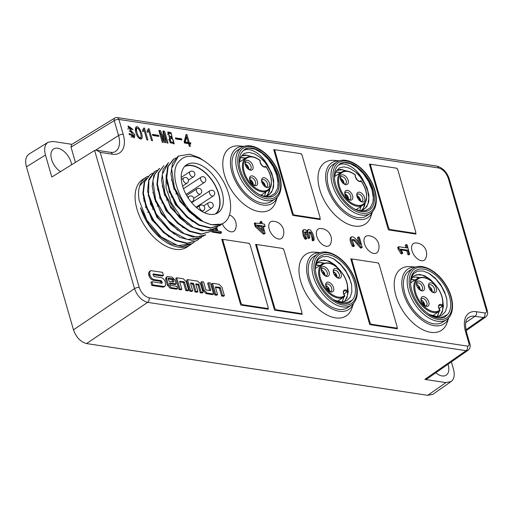 <?xml version="1.0" encoding="UTF-8"?>
<svg xmlns="http://www.w3.org/2000/svg" width="513" height="513" viewBox="0 0 513 513"><rect width="100%" height="100%" fill="white"/><g stroke="black" fill="none" stroke-linecap="round" stroke-linejoin="round"><path stroke-width="0.77" d="M175.452 137.882L181.544 138.805L181.865 139.908L175.773 138.985L175.452 137.882M162.948 131.033L164.602 131.283L168.014 143.089L166.943 142.928L164.513 134.502L165.552 142.717L164.699 142.588L160.877 133.951L163.307 142.377L162.243 142.216L158.831 130.405L160.492 130.661L164.025 138.657L162.948 131.033M152.547 140.677L151.476 140.517L148.725 130.988L147.462 132.444L147.084 131.136L148.475 128.705L149.116 128.801L152.547 140.677M135.265 128.975L136.041 127.089C138.799 124.332 144.108 137.009 141.524 138.882C138.215 139.76 135.567 133.707 135.265 128.975M221.327 232.876L220.532 233.492L221.507 232.767L213.094 231.466L212.158 232.081L211.702 230.876M220.564 233.377L212.158 232.081M319.958 218.294L320.324 219.564L292.711 215.37L273.724 149.604L275.609 149.886M300.644 153.688L301.343 153.791L301.503 154.355M377.703 262.932L378.395 263.041L378.562 263.599M397.017 327.544L397.383 328.807L369.77 324.62L350.783 258.847L352.668 259.136M282.483 248.484L283.176 248.593L283.343 249.151M301.798 313.097L302.163 314.36L274.551 310.173L255.564 244.4L257.449 244.688M248.683 243.354L249.376 243.463L249.536 244.021M267.991 307.967L268.357 309.23L240.744 305.043L221.763 239.27L223.649 239.558M161.255 280.688L162.294 282.734L161.993 283.259L151.874 281.727L152.778 284.856L164.352 286.51L165.648 285.382L165.301 282.009C164.423 279.591 163.025 278.129 161.101 277.629L154.041 276.558L152.989 274.474L153.284 273.948L163.423 275.481L162.506 272.307L150.893 270.652L149.604 271.775L149.969 275.237C150.848 277.648 152.252 279.11 154.176 279.617L161.255 280.688L160.312 281.304L153.24 280.226C151.322 279.726 149.918 278.27 149.033 275.847L148.507 273.455L149.36 271.499M153.047 274.667L162.486 276.097L163.423 275.481M163.666 286.51L162.724 287.126L164.013 286.895M162.724 287.126L151.842 285.472L150.937 282.336L151.874 281.727M161.3 283.157L160.312 281.304M185.777 290.563L187.713 290.852L188.649 290.243L186.713 289.948L185.777 290.563L183.609 283.035L182.968 282.368L179.749 281.881M178.992 289.531L180.922 289.826L181.859 289.21L179.928 288.915L178.992 289.531L175.779 278.399L176.716 277.783L179.928 288.915M221.635 296.007L223.463 296.283L224.399 295.668L222.571 295.392L220.443 287.998L219.795 287.331L218.859 287.94L219.5 288.614L221.635 296.007L222.571 295.392M215.498 287.434L218.859 287.94M212.562 283.323L211.625 283.933L214.812 294.969L216.64 295.251L217.576 294.635L215.749 294.359L212.562 283.323L219.115 284.317L221.988 287.306L224.399 295.668M195.78 283.933L198.377 284.074L199.018 284.741L201.154 292.141L203.058 292.429L200.673 284.151L197.8 281.156L187.514 279.598L186.578 280.207L189.739 291.166L191.759 291.474L192.696 290.858L190.676 290.55L189.739 291.166M201.154 292.141L200.217 292.756L202.122 293.045L203.058 292.429M200.217 292.756L198.082 285.356L197.441 284.689L195.857 284.446M194.978 291.961L196.998 292.269L197.935 291.653L195.915 291.346L194.978 291.961L192.843 284.561L192.202 283.894L190.618 283.651M166.174 277.302L165.609 278.969L167.385 285.247L170.258 288.242L176.6 289.204L177.536 288.595L171.195 287.626L168.322 284.638L166.661 278.886L165.725 279.495M177.536 288.595L176.889 286.344L170.451 285.363L169.457 283.477L169.752 282.952L176.19 283.926L175.254 284.542L169.514 283.67M208.573 282.714L210.708 290.108L210.407 290.634L206.354 290.018L205.707 289.351L203.578 281.958L201.75 281.682L200.814 282.291L203.225 290.653L206.098 293.648L212.651 294.642L213.588 294.026L210.401 282.99L208.573 282.714L207.637 283.33L209.714 290.531M244.297 146.385L239.077 145.936A36.814 21.584 56.8 0 0 231.786 190.682A36.814 21.584 56.8 0 0 275.712 201.898L277.392 196.934M271.294 172.875A36.814 21.584 56.8 0 0 271.076 172.445M320.49 252.633L315.271 252.184A36.814 21.584 56.8 0 0 307.98 296.931A36.814 21.584 56.8 0 0 351.905 308.146L353.585 303.183M415.71 267.081L410.49 266.632A36.814 21.584 56.8 0 0 403.199 311.378A36.814 21.584 56.8 0 0 447.124 322.594L448.798 317.63M339.516 160.832L334.296 160.383A36.814 21.584 56.8 0 0 327.005 205.129A36.814 21.584 56.8 0 0 370.931 216.345L372.611 211.388M366.513 187.322A36.814 21.584 56.8 0 0 366.295 186.892M260.206 223.469L260.014 221.937M265.074 226.284L264.163 226.887L263.272 226.772M265.086 233.396L263.772 233.03L256.256 226.073L255.25 223.104L261.374 223.649L260.848 221.398L261.617 221.507L262.412 223.803L264.522 224.175L265.118 226.259L263.041 225.983L265.112 233.223L264.015 234.101L262.836 233.646L255.32 226.682L254.422 223.347M307.441 230.036L306.838 230.978M314.136 240.078L313.969 237.282L312.661 233.165L310.314 229.907L308.268 229.497L307.691 231.382L307.909 232.947L305.562 229.747L303.811 229.561L303.324 230.343L304.241 235.371L305.357 237.654L306.178 238.571L306.806 238.481L305.402 235.807L304.985 231.947L306.325 232.209L307.794 234.242L309.006 237.673L309.66 237.878L308.897 232.761L309.307 231.947L310.602 232.177L311.333 232.928L312.911 237.211L313.225 240.013L314.033 240.142L313.097 240.757L312.289 240.629L311.975 237.82L310.397 233.537L308.961 232.472M309.781 237.782L308.723 238.494L308.069 238.288L306.857 234.858L304.664 232.472M306.768 238.59L305.697 239.244L304.94 238.994L303.305 235.98L302.388 230.953L303.811 229.561M358.581 236.884L359.389 237.243L362.229 247.349L361.152 247.106L354.99 240.039L352.797 239.295L352.367 240.571L354.284 246.003L352.995 244.97C350.963 241.084 350.482 238.365 351.54 236.814L353.354 236.935L356.054 239.205L360.543 244.669L358.395 237.121L357.458 237.731L358.805 242.508M362.229 247.349L361.171 248.08L360.427 247.914L354.053 240.648L351.86 239.911M353.566 246.471L352.899 246.554L352.053 245.586C350.026 241.694 349.545 238.975 350.603 237.423L351.54 236.814L350.603 237.423M406.341 244.489L407.117 244.855L409.605 254.262L408.823 253.909L407.713 250.19L400.506 249.094L402.743 252.941L402.006 253.133L399.133 248.561L398.665 246.702L407.065 247.939L406.161 244.695L405.225 245.304L405.898 247.766M409.765 254.038L408.669 254.878L407.886 254.525L406.777 250.806L400.999 249.927M402.782 253.178L401.724 253.89L400.935 253.621L398.197 249.171L397.767 247.292M378.075 251.287A9.939 5.829 -123.2 0 1 373.817 253.473A9.939 5.829 -123.2 0 1 364.583 244.13A9.939 5.829 -123.2 0 1 367.885 235.717A11.055 11.055 0 0 1 378.075 251.287M425.687 258.507A9.939 5.829 -123.2 0 1 421.423 260.7A9.939 5.829 -123.2 0 1 412.189 251.357A9.939 5.829 -123.2 0 1 415.492 242.938A11.055 11.055 0 0 1 425.687 258.507M330.468 244.06A9.939 5.829 -123.2 0 1 326.204 246.246A9.939 5.829 -123.2 0 1 316.97 236.91A9.939 5.829 -123.2 0 1 320.272 228.49A11.055 11.055 0 0 1 330.468 244.06M282.855 236.839A9.939 5.829 -123.2 0 1 278.597 239.026A9.939 5.829 -123.2 0 1 269.363 229.683A9.939 5.829 -123.2 0 1 272.666 221.263A11.055 11.055 0 0 1 282.855 236.839M229.337 214.864A11.055 11.055 0 0 1 235.249 229.612A9.939 5.829 -123.2 0 1 230.985 231.799A9.939 5.829 -123.2 0 1 222.257 223.758M396.337 168.206L397.036 168.315L397.197 168.873M415.652 232.819L416.017 234.082L388.405 229.895L369.424 164.122L371.303 164.41M139.228 287.472C141.306 293.07 144.57 296.508 149.033 297.784L467.439 346.102C468.831 346.134 469.324 345.23 468.933 343.389L465.515 331.558A25.272 14.819 -123.2 0 1 476.436 311.705L484.875 312.988C486.266 313.02 486.766 312.116 486.369 310.275L448.259 178.248C446.188 172.65 442.918 169.219 438.461 167.937L118.926 119.452L123.229 134.355A25.272 14.819 -123.2 0 1 112.302 154.201L100.234 152.374L139.228 287.472A3.456 1.302 -16.1 0 0 134.528 288.633L94.642 150.456L96.406 150.187L100.234 152.374M148.02 176.203A40.424 23.707 56.8 0 0 145.942 177.325L142.665 179.473A40.424 23.707 56.8 0 0 144.974 226.278A40.424 23.707 56.8 0 0 186.95 247.119L190.227 244.97A40.424 23.707 56.8 0 0 191.022 244.412M129.007 133.604L130.231 133.79L133.418 136.484L128.295 126.012L133.059 129.597L131.835 129.411L129.173 127.295L131.386 131.065L134.804 134.759L134.4 137.696L129.007 133.604M147.924 139.972L146.853 139.812L144.102 130.283L142.838 131.745L142.46 130.43L143.852 128L144.493 128.103L147.924 139.972M152.444 134.387L158.536 135.317L158.857 136.42L152.765 135.496L152.444 134.387M172.105 137.702L174.221 143.768L169.899 142.274L169.361 137.221L167.975 131.988L171.009 132.643L172.214 137.638L171.207 138.292M190.361 146.417L189.342 146.263L188.585 143.64L184.475 143.012L184.135 141.838L186.129 134.419L186.931 134.541L189.265 142.62L190.547 142.813L190.887 143.986L189.605 143.794L190.361 146.417M432.85 394.305L427.682 395.324L86.556 343.563C80.573 341.94 76.213 337.362 73.487 329.814L26.445 166.828C24.855 160.71 25.714 156.471 29.004 154.105M71.955 144.333L52.929 141.447L48.023 142.293C44.734 144.66 43.881 148.905 45.465 155.016L51.819 177.036L94.642 150.456M426.931 378.972L424.86 379.383L466.028 350.68L468.074 350.264L426.957 378.953M424.86 379.383L445.957 382.583L451.126 381.563C454.197 379.12 454.967 374.932 453.421 369.014L451.376 361.928M448.029 364.262A14.165 8.304 -123.2 0 1 446.195 375.183A14.165 8.304 -123.2 0 1 435.8 372.791M465.926 329.801L483.464 317.573L485.548 317.13L466.118 330.699M353.56 303.209A32.826 19.244 -123.2 0 1 314.623 292.583A32.826 19.244 -123.2 0 1 320.458 252.64M317.797 253.897L314.02 256.314A30.671 17.987 56.8 0 0 312.051 285.375A30.671 17.987 56.8 0 0 338.606 309.339A30.671 17.987 56.8 0 0 347.622 307.64L351.347 305.139A30.626 17.955 -123.2 0 1 342.344 306.838A30.626 17.955 -123.2 0 1 315.835 282.913A30.626 17.955 -123.2 0 1 317.797 253.897C325.928 248.215 341.074 255.551 349.847 269.248C359.113 282.823 359.902 299.919 351.347 305.139M351.373 283.683A30.671 17.987 56.8 0 0 351.181 283.112M415.677 267.093A32.826 19.244 56.8 0 0 409.836 307.031A32.826 19.244 56.8 0 0 448.779 317.656M413.016 268.344L409.239 270.761A30.671 17.987 56.8 0 0 407.271 299.823A30.671 17.987 56.8 0 0 433.825 323.793A30.671 17.987 56.8 0 0 442.834 322.087L446.566 319.593A30.626 17.955 -123.2 0 1 437.563 321.292A30.626 17.955 -123.2 0 1 411.054 297.36A30.626 17.955 -123.2 0 1 413.016 268.344C421.147 262.662 436.294 269.998 445.066 283.702C454.332 297.271 455.114 314.366 446.566 319.593M446.592 298.13A30.671 17.987 56.8 0 0 446.4 297.559M244.265 146.391A32.826 19.244 56.8 0 0 238.43 186.334A32.826 19.244 56.8 0 0 277.373 196.96M241.61 147.648L237.827 150.065A30.671 17.987 56.8 0 0 235.858 179.127A30.671 17.987 56.8 0 0 262.412 203.09A30.671 17.987 56.8 0 0 271.428 201.391L275.154 198.897A30.626 17.955 -123.2 0 1 266.157 200.589A30.626 17.955 -123.2 0 1 239.642 176.664A30.626 17.955 -123.2 0 1 241.61 147.648C249.741 141.966 264.888 149.302 273.66 162.999C282.919 176.575 283.708 193.67 275.154 198.897M339.484 160.845A32.826 19.244 56.8 0 0 333.649 200.782A32.826 19.244 56.8 0 0 372.585 211.407M336.829 162.095L333.046 164.513A30.671 17.987 56.8 0 0 331.077 193.574A30.671 17.987 56.8 0 0 357.632 217.544A30.671 17.987 56.8 0 0 366.648 215.838L370.373 213.344A30.626 17.955 -123.2 0 1 361.376 215.043A30.626 17.955 -123.2 0 1 334.861 191.112A30.626 17.955 -123.2 0 1 336.829 162.095C344.96 156.414 360.107 163.75 368.879 177.453C378.139 191.022 378.927 208.118 370.373 213.344M406.187 244.592L405.405 245.105M409.143 254.191L408.207 254.807M408.823 253.909L407.886 254.525M407.713 250.19L406.777 250.806M402.006 253.133L401.07 253.749M401.871 253.005L400.935 253.621M401.73 252.806L400.794 253.422M399.21 248.696L398.274 249.312M399.133 248.561L398.197 249.171M399.05 248.363L398.114 248.972M398.646 246.849L397.71 247.465M358.433 236.98L357.644 237.5M361.364 247.298L360.427 247.914M361.152 247.106L360.216 247.721M360.895 246.824L359.959 247.439M352.45 239.751L352.764 239.314M353.502 246.567L354.438 245.951L353.348 246.612M353.835 245.939L352.899 246.554M353.361 245.547L352.418 246.157M305.876 238.385L304.94 238.994M306.178 238.571L305.241 239.18M306.325 232.209L305.389 232.819M309.006 237.673L308.069 238.288M313.026 238.436L312.09 239.052M313.026 239.289L312.09 239.904M313.225 240.013L312.289 240.629M313.873 240.174L312.936 240.789M262.002 225.829L256.808 225.066L263.599 231.357L262.002 225.829L261.066 226.438L257.75 225.938M265.118 226.259L264.163 226.887M264.419 233.428L263.483 234.043M264.208 233.351L263.272 233.96M264.003 233.216L263.06 233.825M263.772 233.03L262.836 233.646M256.256 226.073L255.32 226.682M255.756 225.04L254.82 225.656M255.352 223.61L254.41 224.226M254.301 223.424L255.237 222.815L254.339 223.347M260.822 221.738L259.886 222.353M262.079 229.946L261.066 226.438M172.9 281.932L171.733 279.45L168.104 278.899M173.593 282.035L173.888 281.509L173.311 279.508L172.669 278.835L168.341 278.181L168.046 278.706L169.264 281.38L173.593 282.035L173.888 281.509L173.182 281.97M173.311 279.508L172.374 280.117M168.033 278.386L168.046 278.706M71.608 164.756A14.165 8.304 56.8 0 0 64.253 151.63A14.165 8.304 56.8 0 0 53.564 148.988A14.165 8.304 56.8 0 0 51.653 159.658A14.165 8.304 56.8 0 0 60.508 171.643M75.43 162.384L71.025 147.135L71.544 144.589M161.358 283.349L162.294 282.734L161.993 283.259M152.989 274.474L153.284 273.948L152.97 274.154M188.649 290.243L186.206 281.778L183.333 278.783L176.716 277.783M179.691 281.688L179.986 281.162L179.691 281.688L181.859 289.21M179.672 281.368L183.904 281.752L184.545 282.426L186.713 289.948M215.441 287.242L215.742 286.716L215.441 287.242L217.576 294.635M215.428 286.921L219.795 287.331M187.514 279.598L190.676 290.55M192.696 290.858L190.56 283.458L190.855 282.932L190.541 283.138M190.56 283.458L190.855 282.932L193.138 283.279L192.202 283.894M195.915 291.346L193.779 283.945L193.138 283.279M195.799 284.253L197.935 291.653M166.661 278.886L166.558 277.571L167.328 276.584L172.233 277.174L175.106 280.169L176.19 283.926M169.457 283.477L169.752 282.952L169.437 283.157M201.75 281.682L204.161 290.044L203.225 290.653M213.588 294.026L207.034 293.032L204.161 290.044M209.997 290.576L210.708 290.108L210.407 290.634M149.969 275.237L149.033 275.847M149.642 274.096L148.706 274.712M161.896 281.355L160.96 281.97M152.778 284.856L151.842 285.472M184.545 282.426L183.609 283.035M215.749 294.359L214.812 294.969M220.443 287.998L219.5 288.614M193.779 283.945L192.843 284.561M199.018 284.741L198.082 285.356M168.322 284.638L167.385 285.247M213.363 229.657L213.562 230.35L216.98 230.869L216.178 228.509L215.242 229.125L214.671 228.356M215.819 230.696L215.242 229.125M216.178 228.509L215.607 227.746M216.614 227.631L217.91 231.01L221.18 231.652L221.507 232.767M213.094 231.466L212.606 230.138M71.557 144.576L114.777 118.041A3.456 2.007 58.4 0 0 114.245 120.593L71.025 147.135M467.439 346.102A3.456 2.475 -81.4 0 1 466.028 350.68L147.616 302.362C141.691 300.708 137.324 296.136 134.528 288.633L73.487 329.814M444.662 317.169A27.638 16.211 -123.2 0 1 429.644 314.892L424.937 311.128A27.298 16.006 -123.2 0 1 410.618 284.016A27.298 16.006 -123.2 0 1 435.499 275.019A27.298 16.006 -123.2 0 1 447.528 314.559L444.662 317.169M410.695 280.925L411.631 278.54L414.254 275.648L419.39 274.391L424.854 275.872L430.529 279.611L435.999 285.504M442.732 299.868L443.399 306.312L442.193 312.186L439.596 315.918M411.355 277.623L412.709 277.123L417.685 277.135L419.333 277.604M439.564 310.115L437.467 316.476M410.932 279.284L415.209 279.931M415.588 280.329L410.996 279.457M437.307 316.483L439.134 311.397A19.699 11.549 -123.2 0 1 418.621 301.278A19.699 11.549 -123.2 0 1 417.556 278.431L410.599 282.881M418.941 277.738L415.216 277.007L412.452 277.302M439.128 316.258L440.353 315.008L442.661 310.083L442.95 302.875M432.715 282.118L427.88 277.969L422.225 275.135L417.056 274.667L414.248 275.648M446.733 298.835L445.54 294.879L441.552 286.568L435.999 279.245L428.714 273.16M447.528 314.559L442.334 317.124L435.845 317.008L428.137 313.828M429.343 314.52L436.832 316.495L441.719 315.315L445.316 311.789L447.067 306.312L446.842 299.438L444.579 291.846L440.622 284.542L435.248 278.091L429.234 273.455L423.09 270.992L417.627 271.12L413.459 273.775L411.041 278.777L410.637 284.311M340.401 163.429A27.638 16.211 -123.2 0 1 355.419 165.705L360.126 169.47A27.298 16.006 -123.2 0 1 374.343 201.032A27.298 16.006 -123.2 0 1 355.054 209.278A27.298 16.006 -123.2 0 1 334.425 177.767A27.298 16.006 -123.2 0 1 337.528 166.039L340.401 163.429L344.191 162.531L350.398 163.679L357.029 167.507L363.294 173.599L368.488 181.275L371.97 189.695L373.361 197.903L373.323 200.288M366.93 188.412L365.327 184.847L360.331 177.023L357.151 173.407M335.739 171.887L340.921 172.471M336.605 170.374L340.401 169.354L347.314 171.105M365.237 202.712L364.499 206.194L361.415 210.997M337.528 166.039C342.928 160.447 355.939 166.68 362.883 179.723L366.994 187.675L368.873 194.94L368.809 201.526L366.776 206.726L363.012 209.939L359.831 210.798M360.299 210.875L364.967 208.65L367.84 204.302L368.809 198.274L367.821 191.214L364.967 183.93L360.633 177.203L355.471 171.932L349.648 168.232L344.069 166.828L339.414 167.854L336.086 171.201L334.572 176.523L334.514 178.781M354.496 208.977L360.088 210.843L365.788 210.554L370.219 207.733L372.887 202.564L373.445 195.742L371.829 187.764L368.231 179.781L362.986 172.406L360.126 169.47M361.344 210.99L363.198 208.669L364.923 203.199M346.461 171.009L342.498 169.707L336.566 170.425M359.651 210.76L361.069 206.406M340.709 172.663L335.669 172.041M362.883 179.723A23.842 13.979 56.8 0 0 355.471 171.932M245.182 148.975A27.638 16.211 -123.2 0 1 260.2 151.258L264.907 155.016A27.298 16.006 -123.2 0 1 279.123 186.578A27.298 16.006 -123.2 0 1 259.834 194.825A27.298 16.006 -123.2 0 1 239.205 163.314A27.298 16.006 -123.2 0 1 242.316 151.591L245.182 148.975L248.972 148.077L255.179 149.232L261.81 153.06L268.075 159.152L273.269 166.821L276.751 175.241L278.142 183.455L278.104 185.841M271.71 173.965L270.107 170.399L265.112 162.576L261.931 158.959M240.52 157.44L245.701 158.017M241.386 155.92L245.182 154.907L252.095 156.657M270.018 188.258L269.28 191.747L266.196 196.55M242.316 151.591C247.715 146 260.719 152.233 267.664 165.276L271.775 173.227L273.653 180.493L273.589 187.078L271.557 192.272L267.792 195.491L264.612 196.344M265.08 196.421L269.748 194.203L272.621 189.855L273.589 183.827L272.602 176.767L269.748 169.482L265.413 162.756L260.251 157.485L254.429 153.785L248.85 152.38L244.194 153.406L240.866 156.754L239.353 162.076L239.295 164.333M259.277 194.523L264.868 196.389L270.569 196.107L275 193.279L277.668 188.117L278.226 181.294L276.61 173.317L273.012 165.333L267.767 157.959L264.907 155.016M266.125 196.543L267.978 194.222L269.703 188.746M251.242 156.561L247.285 155.259L241.347 155.978M264.432 196.312L265.849 191.958M245.49 158.209L240.45 157.587M267.664 165.276A23.842 13.979 56.8 0 0 260.251 157.485M349.443 302.721A27.638 16.211 -123.2 0 1 334.425 300.445L329.718 296.681A27.298 16.006 -123.2 0 1 315.399 269.562A27.298 16.006 -123.2 0 1 340.279 260.566A27.298 16.006 -123.2 0 1 352.309 300.111L349.443 302.721M315.476 266.471L316.412 264.086L319.035 261.2L324.171 259.944L329.635 261.418L335.31 265.163L340.779 271.056M347.513 285.42L348.18 291.865L346.974 297.739L344.377 301.471M316.136 263.175L317.489 262.675L322.465 262.688L324.113 263.156M344.345 295.668L342.248 302.029M315.713 264.836L319.99 265.484M320.368 265.881L315.777 265.009M342.088 302.035L343.922 296.944A19.699 11.549 -123.2 0 1 323.402 286.831A19.699 11.549 -123.2 0 1 322.337 263.983L315.38 268.434M323.729 263.291L319.997 262.56L317.233 262.855M343.909 301.811L345.134 300.554L347.442 295.635L347.731 288.428M337.496 267.664L332.661 263.522L327.005 260.687L321.837 260.213L318.753 261.386M351.514 284.388L350.321 280.431L346.333 272.121L340.779 264.798L333.495 258.706M352.309 300.111L347.115 302.67L340.626 302.555L332.918 299.374M334.123 300.073L341.613 302.042L346.499 300.862L350.097 297.341L351.847 291.859L351.623 284.984L349.359 277.398L345.403 270.094L340.029 263.644L334.014 259.007L327.871 256.538L322.408 256.673L318.24 259.321L315.822 264.33L315.418 269.857M347.82 199.012A3.803 2.232 56.8 0 0 344.967 194.645M348.532 199.48A4.149 2.43 56.8 0 0 344.819 193.811M348.391 199.435A4.149 2.43 56.8 0 0 350.116 199.345A4.149 2.43 56.8 0 0 349.885 194.549A4.149 2.43 56.8 0 0 345.576 192.407A4.149 2.43 56.8 0 0 344.807 193.959M347.096 198.339A5.528 3.245 -123.2 0 1 344.73 193.363A5.528 3.245 -123.2 0 1 348.532 190.727A5.528 3.245 -123.2 0 1 352.848 197.319A5.528 3.245 -123.2 0 1 348.911 199.743A5.528 3.245 -123.2 0 1 347.096 198.339M360.434 201.263A4.149 2.43 56.8 0 0 362.159 201.173A4.149 2.43 56.8 0 0 361.921 196.376A4.149 2.43 56.8 0 0 357.619 194.235A4.149 2.43 56.8 0 0 356.849 195.786M359.138 200.166A5.528 3.245 -123.2 0 1 356.772 195.19A5.528 3.245 -123.2 0 1 360.568 192.548A5.528 3.245 -123.2 0 1 364.884 199.147A5.528 3.245 -123.2 0 1 360.953 201.571A5.528 3.245 -123.2 0 1 359.138 200.166M342.607 182.782A5.528 3.245 -123.2 0 1 340.241 177.806A5.528 3.245 -123.2 0 1 344.037 175.17A5.528 3.245 -123.2 0 1 348.353 181.762A5.528 3.245 -123.2 0 1 344.422 184.186A5.528 3.245 -123.2 0 1 342.607 182.782M343.902 183.878A4.149 2.43 56.8 0 0 345.627 183.789A4.149 2.43 56.8 0 0 345.39 178.992A4.149 2.43 56.8 0 0 341.087 176.857A4.149 2.43 56.8 0 0 340.318 178.402M355.381 175.228L355.22 175.004A19.007 11.145 56.8 0 0 338.792 183.372A19.007 11.145 56.8 0 0 359.741 205.399A19.007 11.145 56.8 0 0 361.19 181.275L360.613 180.73L361.19 181.275A4.623 2.712 -123.2 0 1 357.163 180.031A4.623 2.712 -123.2 0 1 355.22 175.004L355.381 175.228M344.043 183.923A4.149 2.43 56.8 0 0 340.331 178.255M360.575 201.308A4.149 2.43 56.8 0 0 356.862 195.639M359.863 200.839A3.803 2.232 56.8 0 0 357.01 196.473M343.332 183.455A3.803 2.232 56.8 0 0 340.472 179.088M276.622 309.871L300.907 313.558A2.071 1.218 56.8 0 0 301.509 313.449A2.071 1.218 56.8 0 0 301.798 311.93L284.048 250.427A2.071 1.218 56.8 0 0 282.086 248.363L257.808 244.675A2.071 1.218 56.8 0 0 257.205 244.791A2.071 1.218 56.8 0 0 256.91 246.304L274.667 307.813A2.071 1.218 56.8 0 0 276.622 309.871L275.866 310.371M248.824 169.476A4.149 2.43 56.8 0 0 245.111 163.801M253.313 185.033A4.149 2.43 56.8 0 0 249.6 179.358M265.356 186.86A4.149 2.43 56.8 0 0 261.643 181.185M260.162 160.781L260.008 160.55A19.007 11.145 56.8 0 0 243.579 168.918A19.007 11.145 56.8 0 0 264.528 190.951A19.007 11.145 56.8 0 0 265.971 166.828L265.394 166.283L265.971 166.828A4.623 2.712 -123.2 0 1 261.944 165.584A4.623 2.712 -123.2 0 1 260.008 160.55L260.162 160.781M265.215 186.815A4.149 2.43 56.8 0 0 266.94 186.726A4.149 2.43 56.8 0 0 266.709 181.923A4.149 2.43 56.8 0 0 262.399 179.787A4.149 2.43 56.8 0 0 261.63 181.339M248.683 169.431A4.149 2.43 56.8 0 0 250.408 169.341A4.149 2.43 56.8 0 0 250.171 164.545A4.149 2.43 56.8 0 0 245.868 162.403A4.149 2.43 56.8 0 0 245.099 163.955M247.388 168.328A5.528 3.245 -123.2 0 1 245.022 163.352A5.528 3.245 -123.2 0 1 248.818 160.716A5.528 3.245 -123.2 0 1 253.14 167.309A5.528 3.245 -123.2 0 1 249.203 169.739A5.528 3.245 -123.2 0 1 247.388 168.328M263.919 185.712A5.528 3.245 -123.2 0 1 261.553 180.736A5.528 3.245 -123.2 0 1 265.349 178.101A5.528 3.245 -123.2 0 1 269.671 184.693A5.528 3.245 -123.2 0 1 265.734 187.123A5.528 3.245 -123.2 0 1 263.919 185.712M251.877 183.885A5.528 3.245 -123.2 0 1 249.517 178.909A5.528 3.245 -123.2 0 1 253.313 176.273A5.528 3.245 -123.2 0 1 257.629 182.865A5.528 3.245 -123.2 0 1 253.691 185.296A5.528 3.245 -123.2 0 1 251.877 183.885M253.172 184.988A4.149 2.43 56.8 0 0 254.903 184.898A4.149 2.43 56.8 0 0 254.666 180.095A4.149 2.43 56.8 0 0 250.357 177.96A4.149 2.43 56.8 0 0 249.587 179.512M264.644 186.392A3.803 2.232 56.8 0 0 261.79 182.025M252.608 184.565A3.803 2.232 56.8 0 0 249.748 180.198M248.112 169.008A3.803 2.232 56.8 0 0 245.259 164.641M328.795 290.813A3.803 2.232 56.8 0 0 327.82 288.216L326.993 288.755M327.82 288.216L328.506 287.511M326.826 288.486L328.275 287.536M325.935 286.446A3.803 2.232 56.8 0 1 326.435 286.754L327.121 286.055M326.435 286.754L326.108 286.972M329.506 291.281A4.149 2.43 56.8 0 0 325.793 285.606M324.87 275.673A4.149 2.43 56.8 0 0 326.601 275.59A4.149 2.43 56.8 0 0 326.364 270.787A4.149 2.43 56.8 0 0 322.061 268.652A4.149 2.43 56.8 0 0 321.555 269.203A4.149 2.43 56.8 0 0 321.292 270.204M325.018 275.725A4.149 2.43 56.8 0 0 321.305 270.05M321.568 267.619A5.528 3.245 -123.2 0 1 326.371 267.882A5.528 3.245 -123.2 0 1 329.301 274.288A5.528 3.245 -123.2 0 1 325.396 275.981A5.528 3.245 -123.2 0 1 321.215 269.601A5.528 3.245 -123.2 0 1 321.568 267.619M347.384 291.519L343.87 294.148M329.365 291.23A4.149 2.43 56.8 0 0 331.09 291.147A4.149 2.43 56.8 0 0 330.853 286.344A4.149 2.43 56.8 0 0 326.55 284.208A4.149 2.43 56.8 0 0 326.05 284.76A4.149 2.43 56.8 0 0 325.781 285.76M326.063 283.176A5.528 3.245 -123.2 0 1 330.859 283.439A5.528 3.245 -123.2 0 1 333.79 289.845A5.528 3.245 -123.2 0 1 329.885 291.538A5.528 3.245 -123.2 0 1 325.704 285.157A5.528 3.245 -123.2 0 1 326.063 283.176M333.61 269.447A5.528 3.245 -123.2 0 1 338.413 269.71A5.528 3.245 -123.2 0 1 341.344 276.116A5.528 3.245 -123.2 0 1 337.432 277.809A5.528 3.245 -123.2 0 1 333.258 271.428A5.528 3.245 -123.2 0 1 333.61 269.447M336.913 277.501A4.149 2.43 56.8 0 0 338.644 277.418A4.149 2.43 56.8 0 0 338.407 272.615A4.149 2.43 56.8 0 0 334.104 270.479A4.149 2.43 56.8 0 0 333.597 271.031A4.149 2.43 56.8 0 0 333.328 272.031M344.794 295.821C343.28 292.885 343.037 291.301 344.076 291.076A3.931 2.308 56.8 0 1 347.179 291.91L347.256 290.717A19.007 11.145 56.8 0 0 331.109 263.926A19.007 11.145 56.8 0 0 321.542 281.323A19.007 11.145 56.8 0 0 344.531 295.674L344.787 296.257A19.699 11.549 -123.2 0 1 343.922 296.944L337.33 301.362M347.256 290.717A4.623 2.712 -123.2 0 0 343.614 290.8A4.623 2.712 -123.2 0 0 344.531 295.674L344.787 296.257M337.06 277.552A4.149 2.43 56.8 0 0 333.347 271.877M321.619 271.415L321.946 271.197A3.803 2.232 56.8 0 0 321.446 270.89M324.306 275.257A3.803 2.232 56.8 0 0 323.331 272.659L322.504 273.198M322.337 272.929L323.786 271.98M321.946 271.197L322.632 270.498M323.331 272.659L324.017 271.954M333.655 273.243L333.989 273.025A3.803 2.232 56.8 0 0 333.488 272.717M336.348 277.084A3.803 2.232 56.8 0 0 335.374 274.487L334.547 275.026M334.38 274.756L335.829 273.807M333.989 273.025L334.675 272.326M335.374 274.487L336.06 273.782M242.822 304.741L267.1 308.428A2.071 1.218 56.8 0 0 267.703 308.319A2.071 1.218 56.8 0 0 267.998 306.8L250.248 245.297A2.071 1.218 56.8 0 0 248.286 243.233L224.001 239.545A2.071 1.218 56.8 0 0 223.399 239.661A2.071 1.218 56.8 0 0 223.11 241.174L240.86 302.683A2.071 1.218 56.8 0 0 242.822 304.741L242.065 305.241M419.525 289.704A3.803 2.232 56.8 0 0 418.55 287.107L417.723 287.652M418.55 287.107L419.236 286.408M417.556 287.383L419.006 286.434M416.665 285.337A3.803 2.232 56.8 0 1 417.165 285.651L417.851 284.946M417.165 285.651L416.832 285.863M420.237 290.172A4.149 2.43 56.8 0 0 416.524 284.503M420.089 290.127A4.149 2.43 56.8 0 0 421.821 290.037A4.149 2.43 56.8 0 0 421.583 285.241A4.149 2.43 56.8 0 0 417.281 283.099A4.149 2.43 56.8 0 0 416.774 283.657A4.149 2.43 56.8 0 0 416.505 284.651M416.787 282.067A5.528 3.245 -123.2 0 1 421.59 282.33A5.528 3.245 -123.2 0 1 424.52 288.736A5.528 3.245 -123.2 0 1 420.609 290.435A5.528 3.245 -123.2 0 1 416.434 284.055A5.528 3.245 -123.2 0 1 416.787 282.067M442.604 305.966L439.09 308.595M424.584 305.684A4.149 2.43 56.8 0 0 426.309 305.594A4.149 2.43 56.8 0 0 426.072 300.798A4.149 2.43 56.8 0 0 421.769 298.656A4.149 2.43 56.8 0 0 421.269 299.214A4.149 2.43 56.8 0 0 421 300.208M421.276 297.623A5.528 3.245 -123.2 0 1 426.079 297.886A5.528 3.245 -123.2 0 1 429.009 304.292A5.528 3.245 -123.2 0 1 425.104 305.992A5.528 3.245 -123.2 0 1 420.923 299.605A5.528 3.245 -123.2 0 1 421.276 297.623M428.83 283.894A5.528 3.245 -123.2 0 1 433.632 284.157A5.528 3.245 -123.2 0 1 436.563 290.563A5.528 3.245 -123.2 0 1 432.651 292.263A5.528 3.245 -123.2 0 1 428.477 285.876A5.528 3.245 -123.2 0 1 428.83 283.894M432.132 291.955A4.149 2.43 56.8 0 0 433.863 291.865A4.149 2.43 56.8 0 0 433.626 287.068A4.149 2.43 56.8 0 0 429.317 284.927A4.149 2.43 56.8 0 0 428.817 285.484A4.149 2.43 56.8 0 0 428.547 286.478M440.013 310.269C438.5 307.332 438.256 305.754 439.295 305.524A3.931 2.308 56.8 0 1 442.398 306.357L442.475 305.171A19.007 11.145 56.8 0 0 426.329 278.373A19.007 11.145 56.8 0 0 416.761 295.77A19.007 11.145 56.8 0 0 439.75 310.121L440.007 310.705A19.699 11.549 -123.2 0 1 439.141 311.397L432.549 315.809M442.475 305.171A4.623 2.712 -123.2 0 0 438.833 305.248A4.623 2.712 -123.2 0 0 439.75 310.121L440.007 310.705M432.279 292A4.149 2.43 56.8 0 0 428.56 286.325M424.726 305.729A4.149 2.43 56.8 0 0 421.013 300.054M428.874 287.69L429.208 287.479A3.803 2.232 56.8 0 0 428.708 287.165M431.568 291.531A3.803 2.232 56.8 0 0 430.593 288.934L429.759 289.479M429.593 289.21L431.048 288.261M429.208 287.479L429.894 286.773M430.593 288.934L431.279 288.229M421.327 301.42L421.654 301.208A3.803 2.232 56.8 0 0 421.154 300.894M424.014 305.261A3.803 2.232 56.8 0 0 423.039 302.664L422.212 303.209M422.045 302.939L423.494 301.99M421.654 301.208L422.34 300.503M423.039 302.664L423.725 301.958M371.842 324.325L396.126 328.006A2.071 1.218 56.8 0 0 396.729 327.897A2.071 1.218 56.8 0 0 397.017 326.377L379.267 264.875A2.071 1.218 56.8 0 0 377.305 262.81L353.027 259.129A2.071 1.218 56.8 0 0 352.425 259.238A2.071 1.218 56.8 0 0 352.13 260.758L369.879 322.26A2.071 1.218 56.8 0 0 371.842 324.325L371.085 324.819M390.483 229.6L414.76 233.28A2.071 1.218 56.8 0 0 415.363 233.171A2.071 1.218 56.8 0 0 415.658 231.652L397.902 170.149A2.071 1.218 56.8 0 0 395.946 168.084L371.662 164.404A2.071 1.218 56.8 0 0 371.059 164.513A2.071 1.218 56.8 0 0 370.764 166.032L388.521 227.535A2.071 1.218 56.8 0 0 390.483 229.6L389.72 230.093M294.789 215.075L319.067 218.762A2.071 1.218 56.8 0 0 319.67 218.647A2.071 1.218 56.8 0 0 319.965 217.134L302.208 155.625A2.071 1.218 56.8 0 0 300.246 153.567L275.968 149.879A2.071 1.218 56.8 0 0 275.366 149.988A2.071 1.218 56.8 0 0 275.071 151.508L292.827 213.01A2.071 1.218 56.8 0 0 294.789 215.075L294.026 215.569M181.987 158.697L180.018 160.434A36.276 21.27 -123.2 0 1 182.404 158.414A36.276 21.27 -123.2 0 1 209.458 164.904C231.158 181.57 238.032 218.314 221.263 224.13L211.26 224.707L200.051 220.398L189.079 211.722L179.762 199.967L173.452 186.783L170.887 173.958L172.471 163.326L177.889 156.42M143.48 198.217L152.028 220.109L169.226 237.064M148.167 195.1L156.831 217.211L174.266 234.197M152.906 192.362L161.223 213.709L177.851 230.408M157.517 188.899L165.988 210.753L183.083 227.734M162.204 185.841L170.637 207.643L187.662 224.591M166.885 182.769L175.35 204.616L192.446 221.597M171.573 179.73L179.999 201.506L197.127 218.525M145.942 177.325A40.424 23.707 56.8 0 0 139.626 186.02C138.375 190.156 138.234 194.978 139.203 200.48L146.885 220.141L161.217 236.916L177.985 245.663L192.24 243.643L194.215 242.098M139.626 186.02L146.295 178.191M152.592 173.291L150.303 174.478L144.698 181.839L143.351 193.183L146.532 206.771L153.791 220.513L164.057 232.274L175.837 240.231L187.36 243.168L196.915 240.571L199.018 238.917M157.177 170.271L154.984 171.413L148.898 180.352L148.571 194.35L156.285 214.004L170.605 230.792L187.36 239.507L201.571 237.455M159.716 168.411L155.144 173.343L152.868 180.73L155.663 199.993L167.347 219.833L184.161 233.607L196.28 237L205.79 234.781M163.852 165.603L158.767 172.631L157.401 183.987L160.607 197.608L167.822 211.305L178.082 223.027L189.9 231.049L201.429 233.947L210.978 231.389L200.839 234.281L189.335 231.344L177.601 223.373L167.328 211.619L160.107 197.941L156.907 184.347L158.261 172.964L163.859 165.616M168.533 162.538L162.23 174.567L165.058 193.914L176.671 213.684L193.523 227.471L205.649 230.863L215.659 228.317L217.595 226.791M175.965 157.972L173.715 159.152L168.142 166.526L166.763 177.838L169.95 191.413L177.203 205.187L187.508 216.948L199.236 224.906L210.74 227.798L220.321 225.265L222.527 223.501M204.43 161.133L199.313 157.728L189.772 154.176L178.402 156.08L171.599 168.463L174.401 187.72L186.059 207.585L202.891 221.34A40.424 23.707 56.8 0 0 221.263 224.13M219.814 225.585L210.272 228.138L198.749 225.226L187.014 217.288L176.728 205.546L169.45 191.753L166.27 178.184L167.61 166.879L173.202 159.498M215.659 228.323L211.895 230.26L201.898 230.837L190.682 226.528L179.71 217.845L170.393 206.098L164.083 192.907L161.518 180.082L163.115 169.45L168.54 162.55M205.784 234.774L202.532 236.39L192.542 236.961L181.333 232.645L170.303 223.963L161.037 212.17L154.676 198.986L152.201 186.206L153.785 175.593L159.177 168.687M201.077 237.801L191.631 240.411L180.178 237.564L168.52 229.747L158.241 218.172L150.88 204.405L147.564 190.798L148.796 179.409L154.285 171.887M196.928 240.584L186.86 243.495L175.337 240.565L163.557 232.601L153.291 220.846L146.032 207.098L142.851 193.516L144.198 182.166L150.303 174.478M192.24 243.649L182.25 246.554L170.835 243.72L159.152 235.909L148.873 224.303L140.472 207.727A40.424 23.707 56.8 0 0 190.227 244.97M202.891 221.34C181.121 209.766 166.359 171.688 180.018 160.434M194.908 163.243A28.677 16.814 56.8 0 0 186.565 164.776A28.677 16.814 56.8 0 0 184.853 191.965A28.677 16.814 56.8 0 0 209.637 214.293A28.677 16.814 56.8 0 0 217.98 212.76A28.677 16.814 56.8 0 0 219.692 185.571A28.677 16.814 56.8 0 0 194.908 163.243M216.236 213.671A28.677 16.814 56.8 0 0 215.691 186.232A28.677 16.814 56.8 0 0 191.625 165.391A28.677 16.814 56.8 0 0 185.033 166.013M183.038 187.437A3.283 1.924 -123.2 0 1 183.641 189.111M215.396 213.966A28.33 16.615 56.8 0 0 212.895 181.814A28.33 16.615 56.8 0 0 184.424 166.661M176.26 193.638L175.799 193.94M171.579 196.703L171.124 196.998M166.892 199.769L166.43 200.07M162.211 202.834L161.755 203.135M157.542 205.886L157.093 206.188M152.855 208.958L152.367 209.278M148.161 212.036L147.686 212.344M173.952 188.2L173.586 188.438M169.271 191.266L168.905 191.503M164.583 194.331L164.218 194.568M159.902 197.396L159.543 197.633M150.546 203.52L150.162 203.77M145.846 206.598L145.48 206.842M143.999 200.602A28.33 16.615 56.8 0 0 143.98 201.288M145.743 207.611L146.231 207.682A3.283 1.924 56.8 0 1 146.256 207.688M131.386 131.065L130.449 131.674L129.205 130.886M128.045 129.359L128.231 127.91L129.173 127.295M130.526 127.448L127.884 126.429M133.418 136.484L132.482 137.099L130.898 136.913M129.449 134.919L129.244 134.4M130.231 133.79L129.295 134.406M133.855 137.907L133.643 134.804M132.264 133.002L130.449 131.674M135.682 131.738L136.016 128.885L136.952 128.276C136.157 129.289 136.432 131.52 137.792 134.97C138.876 137.131 139.831 138.01 140.658 137.612C142.088 136.003 139.1 127.23 136.952 128.276M140.658 137.612L139.081 138.292M140.985 139.081L141.069 135.753M137.516 128.199L135.65 127.513M144.102 130.283L142.768 131.495M144.493 128.103L143.634 128.667M144.025 130.334L143.582 128.789M148.725 130.988L147.391 132.2M149.116 128.801L148.257 129.366M148.648 131.039L148.206 129.494M158.536 135.317L157.6 135.926L152.669 135.182M164.602 131.283L163.057 131.803M163.519 135.066L164.404 134.489L163.666 131.899M164.025 138.657L163.23 139.177M163.916 138.638L163.198 139.106M160.492 130.661L159.062 131.2M160.742 134.04L159.549 131.27M160.877 133.951L160.018 134.515M164.423 141.954L163.968 138.69M171.374 138.183L171.74 135.721M169.957 133.168L167.591 132.431M168.86 140.087L169.309 139.017L170.245 138.407L170.515 141.492L173.298 142.454C173.817 139.985 172.804 138.632 170.245 138.407M173.298 142.454L172.362 143.069L170.585 142.986M167.482 134.361L168.726 133.194L169.264 136.016L171.374 136.714C171.945 134.444 171.06 133.271 168.726 133.194M171.374 136.714L170.438 137.33L169.226 137.311M173.644 143.973L173.638 141.376M181.544 138.805L180.608 139.421L175.683 138.67M189.605 143.794L188.784 144.326M190.547 142.813L189.611 143.428L188.329 143.23L188.13 142.543M189.72 143.807L189.611 143.428M189.265 142.62L188.329 143.23M186.931 134.541L185.937 135.143M186.552 137.086L185.995 135.15M186.674 137.009L185.257 142.011L184.353 142.601L187.309 143.076L188.252 142.467L186.674 137.009L185.738 137.625L184.34 142.55M185.257 142.011L188.252 142.467M45.465 155.016L26.445 166.828M86.556 343.563L147.616 302.362A3.456 2.475 -81.4 0 0 149.033 297.784M468.074 350.264C470.055 348.526 470.671 346.429 469.908 343.96A3.456 1.302 163.9 0 0 468.933 343.389M427.682 395.324L445.957 382.583M448.259 178.248A3.456 1.302 -16.1 0 1 449.241 178.825C446.849 171.906 442.648 167.655 436.634 166.058L117.099 117.567A3.456 2.475 98.6 0 1 118.926 119.452A3.456 1.302 163.9 0 0 114.245 120.593L118.548 135.496L95.674 150.149M438.461 167.937A3.456 2.475 -81.4 0 0 436.659 166.058M484.875 312.988A3.456 2.475 -81.4 0 1 483.464 317.573L475.025 316.29L465.689 322.658M476.436 311.705A3.456 2.475 -81.4 0 1 475.025 316.29A21.815 12.793 56.8 0 0 468.542 317.547C465.477 319.323 464.797 324.19 466.497 332.135A3.456 1.302 163.9 0 0 465.515 331.558M486.369 310.275A3.456 1.302 -16.1 0 1 487.35 310.852L449.241 178.825M402.173 253.217L401.237 253.826M398.947 248.08L398.011 248.696M398.697 247.17L397.761 247.785M361.588 247.413L360.652 248.023M358.003 243.252L357.067 243.861M354.99 240.039L354.053 240.648M352.995 244.97L352.053 245.586M307.819 230.202L306.883 230.818M307.691 231.382L307.281 231.652M303.324 230.343L302.388 230.953M304.241 235.371L303.305 235.98M305.357 237.654L304.421 238.269M307.794 234.242L306.857 234.858M310.602 232.177L309.666 232.793M311.333 232.928L310.397 233.537M312.911 237.211L311.975 237.82M255.936 225.534L254.999 226.15M255.25 223.104L254.313 223.719M172.669 278.835L171.733 279.45M112.302 154.201A3.456 2.475 -81.4 0 0 110.481 152.323C112.898 152.528 114.514 152.271 115.329 151.559A21.815 12.793 56.8 0 0 118.548 135.496A3.456 1.302 163.9 0 1 123.229 134.355M154.176 279.617L153.24 280.226M183.904 281.752L182.968 282.368M198.377 284.074L197.441 284.689M171.195 287.626L170.258 288.242M207.034 293.032L206.098 293.648M110.481 152.323L96.406 150.187M438.14 319.452A29.241 17.147 56.8 0 0 444.316 283.054A29.241 17.147 56.8 0 0 409.419 277.764A29.241 17.147 56.8 0 0 438.14 319.452M361.947 213.203A29.241 17.147 56.8 0 0 368.129 176.805A29.241 17.147 56.8 0 0 333.232 171.515A29.241 17.147 56.8 0 0 361.947 213.203M266.728 198.755A29.241 17.147 56.8 0 0 272.91 162.358A29.241 17.147 56.8 0 0 238.013 157.061A29.241 17.147 56.8 0 0 266.728 198.755M342.921 305.004A29.241 17.147 56.8 0 0 349.096 268.607A29.241 17.147 56.8 0 0 314.2 263.31A29.241 17.147 56.8 0 0 342.921 305.004M356.137 209.708L362.947 205.149A19.699 11.549 -123.2 0 1 342.434 195.03A19.699 11.549 -123.2 0 1 341.369 172.182L334.572 176.53M355.496 175.157C354.9 176.055 355.669 177.812 357.805 180.422C359.126 181.281 359.946 181.493 360.254 181.063A3.931 2.308 56.8 0 0 360.613 180.73M300.143 314.052L300.907 313.558M256.91 246.304L256.243 246.747M273.993 308.249L274.667 307.813M260.277 160.71C259.681 161.608 260.45 163.358 262.585 165.968C263.913 166.828 264.727 167.046 265.035 166.616A3.931 2.308 56.8 0 0 265.394 166.283M265.901 166.501C268.838 170.624 270.646 174.869 271.332 179.223L271.351 184.475C270.845 187.348 269.639 189.419 267.728 190.695A19.699 11.549 -123.2 0 1 247.215 180.582A19.699 11.549 -123.2 0 1 246.15 157.735L239.353 162.076M266.343 308.922L267.1 308.428M223.11 241.174L222.437 241.617M240.193 303.119L240.86 302.683M395.363 328.506L396.126 328.006M352.13 260.758L351.463 261.194M369.213 322.696L369.879 322.26M414.004 233.781L414.76 233.28M370.764 166.032L370.097 166.469M387.854 227.971L388.521 227.535M318.31 219.256L319.067 218.762M275.071 151.508L274.404 151.944M292.154 213.453L292.827 213.01M166.18 174.805L166.052 187.854L171.265 202.885L181.057 217.025L193.523 227.471M174.356 189.271L173.971 189.521M169.675 192.337L169.29 192.587M164.994 195.402L164.602 195.658M160.306 198.467L159.921 198.717M155.619 201.538L155.279 201.763M150.95 204.591L150.54 204.86M208.477 202.75A3.11 3.11 0 0 1 212.78 203.648A3.11 3.11 0 0 1 211.882 207.957A3.11 1.821 -123.2 0 1 210.978 208.118A3.11 1.821 -123.2 0 1 208.291 205.7A3.11 1.821 -123.2 0 1 208.477 202.75L203.789 205.822M190.092 171.599A3.11 3.11 0 0 1 194.395 172.496A3.11 3.11 0 0 1 193.497 176.799A3.11 1.821 -123.2 0 1 192.593 176.966A3.11 1.821 -123.2 0 1 189.906 174.542A3.11 1.821 -123.2 0 1 190.092 171.599L181.192 177.427M183.654 177.985A3.11 3.11 0 0 1 187.957 178.883A3.11 3.11 0 0 1 187.059 183.192A3.11 1.821 -123.2 0 1 186.155 183.359A3.11 1.821 -123.2 0 1 183.468 180.935A3.11 1.821 -123.2 0 1 183.654 177.985L181.307 179.524M199.961 205.489A3.11 3.11 0 0 1 204.264 206.386A3.11 3.11 0 0 1 203.366 210.689A3.11 1.821 -123.2 0 1 202.462 210.856A3.11 1.821 -123.2 0 1 199.775 208.438A3.11 1.821 -123.2 0 1 199.961 205.489L196.633 207.662M196.921 188.822A3.11 3.11 0 0 1 201.224 189.72A3.11 3.11 0 0 1 200.326 194.029A3.11 1.821 -123.2 0 1 199.422 194.19A3.11 1.821 -123.2 0 1 196.736 191.772A3.11 1.821 -123.2 0 1 196.921 188.822L186.694 195.517M201.038 177.203A3.11 3.11 0 0 1 205.347 178.101A3.11 3.11 0 0 1 204.443 182.404A3.11 1.821 -123.2 0 1 203.539 182.57A3.11 1.821 -123.2 0 1 200.852 180.153A3.11 1.821 -123.2 0 1 201.038 177.203L183.545 188.656M209.9 190.74A3.11 3.11 0 0 1 214.21 191.638A3.11 3.11 0 0 1 213.312 195.94A3.11 1.821 -123.2 0 1 212.408 196.107A3.11 1.821 -123.2 0 1 209.714 193.69A3.11 1.821 -123.2 0 1 209.9 190.74L191.689 202.661M188.451 198.351A3.11 1.821 -123.2 0 1 188.976 196.441A3.11 3.11 0 0 1 193.722 198.377A3.11 3.11 0 0 1 192.381 201.641A3.11 1.821 -123.2 0 1 191.477 201.808A3.11 1.821 -123.2 0 1 190.81 201.59M130.353 134.207L129.417 134.816M451.196 381.512L432.921 394.26M485.51 317.156C487.433 315.604 488.049 313.501 487.35 310.852M469.908 343.96L466.497 332.135M408.733 254.846L409.669 254.23M401.794 253.864L402.731 253.249M405.308 245.137L406.245 244.528M361.223 248.055L362.159 247.439M357.555 237.532L358.491 236.916M309.705 237.852L308.768 238.468M314.084 240.116L313.148 240.732M264.099 234.075L265.035 233.46M164.776 286.395L163.839 287.011M149.533 271.383L150.476 270.768M167.225 276.61L166.289 277.225M117.099 117.567A3.456 3.456 0 0 0 114.752 118.054M29.055 154.067L48.081 142.261M355.406 174.939C349.828 170.848 345.146 169.931 341.369 172.182M362.947 205.149C364.858 203.873 366.064 201.795 366.571 198.922L366.545 193.67C365.865 189.316 364.057 185.071 361.114 180.948M301.509 313.449L300.496 314.11M257.205 244.791L255.923 245.631M260.187 160.492C254.608 156.401 249.927 155.484 246.15 157.735M267.728 190.695L260.925 195.261M347.397 291.48L347.692 287.056C347.365 282.862 345.858 278.623 343.178 274.34C335.835 264.407 328.891 260.957 322.337 263.983M343.922 296.944L344.819 296.238M267.703 308.319L266.696 308.98M223.399 239.661L222.116 240.501M442.616 305.934L442.911 301.503C442.584 297.309 441.077 293.07 438.391 288.793C431.055 278.854 424.11 275.404 417.556 278.431M439.141 311.397L440.039 310.686M396.729 327.897L395.715 328.557M352.425 259.238L351.136 260.078M415.363 233.171L414.357 233.832M371.059 164.513L369.777 165.353M319.67 218.647L318.663 219.308M275.366 149.988L274.083 150.828M178.402 156.08L177.902 156.407M173.715 159.145L173.214 159.472M220.34 225.258L219.84 225.585M159.671 168.341L159.165 168.668M154.984 171.413L154.484 171.74M201.609 237.519L201.109 237.846M211.882 207.957L204.54 212.767M193.497 176.799L188.431 180.121M187.059 183.192L182.615 186.104M203.366 210.689L202.084 211.529M200.326 194.029L193.715 198.358M204.443 182.404L186.084 194.421M213.312 195.94L196.107 207.207M188.976 196.441L187.739 197.249M192.381 201.641L191.387 202.295"/></g></svg>
